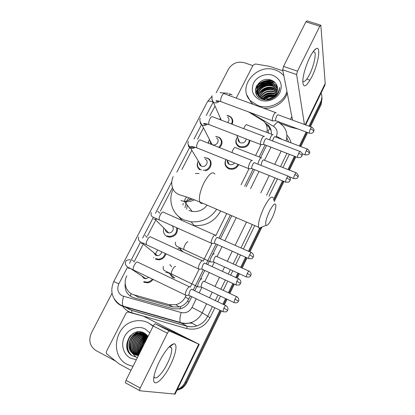 <?xml version="1.0" encoding="UTF-8"?>
<svg xmlns="http://www.w3.org/2000/svg" width="415" height="415" viewBox="0 0 415 415"><rect width="100%" height="100%" fill="white"/><g stroke="black" fill="none" stroke-linecap="round" stroke-linejoin="round"><path stroke-width="0.62" d="M238.682 164.625C236.509 168.635 233.246 170.036 228.898 168.822L228.551 168.672C224.951 166.472 224.084 163.422 225.952 159.521M249.96 140.394C249 146.049 245.597 148.331 239.751 147.237L238.604 146.656C235.284 143.943 234.926 140.747 237.525 137.085M165.891 253.757C164.817 257.393 162.436 259.427 158.748 259.852L155.584 259.23M153.036 279.414C151.688 281.334 149.898 282.47 147.667 282.817L143.823 282.216M204.237 157.601L207.682 158.234C213.222 160.527 211.666 169.476 205.446 170.767M177.407 228.017C177.76 233.5 175.161 236.545 169.605 237.162L167.172 236.571C163.884 234.708 162.789 231.881 163.894 228.079M215.727 136.364L219.25 137.355C222.839 140.4 222.948 143.829 219.582 147.636M227.005 115.453L228.924 115.873L230.59 116.807C232.862 118.825 233.37 121.299 232.115 124.23M268.661 133.111L267.981 130.647L270.367 128.271M134.04 294.873L138.76 297.405L172.936 306.955L179.43 306.944L180.675 306.529C183.414 305.461 185.692 303.681 187.523 301.202L190.319 295.978M193.255 290.038L203.293 269.76M206.198 263.899L216.059 243.973M218.933 238.163L230.341 215.12M244.637 186.231L253.124 169.092M259.142 156.937L265.086 144.923M215.079 106.131L209.679 115.894M266.788 132.401C267.82 128.038 266.783 124.303 263.691 121.196L248.544 111.915M126.834 275.861C122.788 283.191 126.466 292.98 134.149 294.899L169.014 304.626L175.799 304.703C180.084 303.531 183.29 300.927 185.406 296.886L186.226 295.241M190.195 287.237L199.179 269.143M203.127 261.191L211.925 243.47M215.624 236.011L226.756 213.585M241.063 184.763L248.959 168.858M255.573 155.537L260.921 144.757M203.48 127.867L197.628 139.165M191.855 150.318L181.905 169.528M172.464 187.756L160.356 211.131M156.455 218.663L156.315 218.933M155.397 220.707L147.538 235.876M142.874 244.892L134.501 261.056M180.198 250.561L180.546 249.399M208.128 143.097L209.466 139.513M199.771 169.828C196.923 167.437 196.445 164.511 198.329 161.067M219.66 119.484L220.432 118.306M256.449 86.081C260.641 81.797 265.74 79.888 271.752 80.339C258.695 74.731 248.564 94.822 261.792 99.169C267.078 100.861 271.887 99.745 276.219 95.824C278.522 93.359 279.663 90.579 279.632 87.492C278.626 93.64 275.01 97.432 268.78 98.863C274.984 96.975 277.874 93.157 277.459 87.409C276.862 84.1 274.958 81.745 271.742 80.334C265.74 79.888 260.641 81.797 256.449 86.081M321.101 93.038C322.258 95.865 322.165 98.734 320.821 101.639L308.968 126.15M216.189 92.825L228.541 69.061C232.327 63.205 237.598 61.093 244.357 62.727L252.839 65.669M115.738 361.185L95.979 350.556C89.832 346.307 88.322 340.404 91.445 332.851L112.024 293.249M219.929 310.233L185.038 382.371C183.752 384.98 181.9 387.013 179.482 388.466L177.335 389.488M306.14 131.996L299.36 146.013M294.417 156.227L287.974 169.548M282.506 180.852L273.459 199.553M259.51 228.39L248.45 251.267M245.581 257.191L240.669 267.353M237.894 273.086L235.756 277.505M232.862 283.487L228.38 292.757M225.573 298.556L222.855 304.174M321.91 96.866L320.961 103.128L309.699 126.419L320.961 103.128L321.91 96.866M221.408 310.949L186.755 382.677L185.899 382.526C184.618 385.12 182.782 387.143 180.38 388.59L177.101 389.965L180.38 388.59C182.782 387.143 184.618 385.12 185.899 382.526L220.671 310.591L185.899 382.526L185.038 382.371M306.872 132.266L300.097 146.293L306.872 132.266M295.153 156.512L288.71 169.839L295.153 156.512M283.243 181.148L273.838 200.606L283.243 181.148M260.521 228.151L249.192 251.594L260.521 228.151M246.323 257.523L241.411 267.691L246.323 257.523M238.635 273.428L236.498 277.848L238.635 273.428M233.609 283.834L229.122 293.109L233.609 283.834M226.32 298.909L223.602 304.532L226.32 298.909M127.421 349.715C126.637 344.543 127.727 339.771 130.699 335.393C127.727 339.771 126.637 344.543 127.421 349.715M255.484 89.339L258.81 85.806L255.484 89.339M260.563 84.561L268.764 81.854L260.563 84.561M271.208 81.817L274.948 82.445L271.208 81.817M271.337 134.123C271.633 130.559 270.528 127.514 268.028 124.993L265.206 122.944M125.174 283.196C124.427 290.459 127.306 295.309 133.806 297.747L173.371 308.833L180.255 308.869C184.41 307.686 187.513 305.129 189.556 301.202L191.787 296.683M194.728 290.744L196.912 286.324M199.719 280.649L204.766 270.445M207.666 264.573L209.274 261.32M212.132 255.547L217.527 244.632M220.401 238.817L231.809 215.748M246.105 186.833L254.587 169.678M260.604 157.508L266.549 145.489M265.813 123.307L266.238 124.765L268.443 126.451L271.171 130.689M272.852 80.868C266.15 80.028 260.537 82.097 256.019 87.072M322.04 98.376L321.096 104.606L310.43 126.684M307.603 132.535L300.823 146.568M295.885 156.792L289.442 170.124M283.974 181.443L274.242 201.591M261.943 227.047L249.923 251.921M247.06 257.85L242.147 268.023M239.372 273.765L237.235 278.19M234.34 284.176L229.858 293.457M227.057 299.257L224.339 304.885M186.755 382.677C185.484 385.26 183.653 387.273 181.262 388.71L176.93 390.318M309.73 57.529C312.122 52.767 314.233 49.831 316.048 48.721C321.324 45.334 318.31 64.107 311.878 76.734C305.995 87.575 302.96 88.784 302.784 80.365C303.515 73.414 305.829 65.803 309.73 57.529M302.748 80.951C304.159 82.694 306.467 80.453 309.673 74.223C313.595 66.421 316.308 54.863 314.736 52.238L313.138 51.704M236.457 97.644L253.098 65.16L255.479 63.993L269.677 66.353L282.916 70.877M280.203 123.348L290.334 127.109L298.302 129.086M305.637 124.925L324.919 85.163L325.199 83.472L320.852 25.232L319.789 26.228L305.886 21.839L306.986 20.864L320.582 25.144M297.482 71.162L296.611 74.565L282.703 69.787L283.528 66.395L297.482 71.162L319.789 26.228M304.428 124.479L296.611 74.565M283.528 66.395L305.886 21.839M282.703 69.787L292.518 120.106M309.725 80.105L306.804 79.104M286.936 91.487C283.912 102.728 268.827 109.944 257.725 105.509L250.51 100.809C236.519 87.275 256.828 62.634 275.565 70.099C278.927 71.276 281.692 73.159 283.865 75.743M253.394 104.44L250.987 102.308L247.029 95.253M272.914 75.359C280.509 78.912 282.869 84.598 279.995 92.431C276.717 99.144 267.478 102.77 260.428 100.145C252.896 96.446 250.613 90.745 253.581 83.036C256.875 76.448 265.88 72.864 272.914 75.359M277.557 88.12L276.535 86.071L272.007 82.544C262.892 78.591 252.688 90.024 259.069 96.617L262.934 99.133M277.531 87.871L276.426 85.583L271.892 82.051C262.762 78.093 252.543 89.541 258.934 96.14L262.799 98.661L268.78 98.863M277.599 89.106L276.966 88.011L272.468 84.499C265.559 81.547 256.641 87.747 257.751 94.345M277.599 88.857L276.862 87.529L272.354 84.012C265.32 80.998 256.294 87.472 257.648 94.122M277.521 90.117L272.92 86.429C266.482 83.737 258.068 88.857 258.234 95.217M277.552 89.863L272.805 85.947C266.254 83.192 257.71 88.571 258.104 95.004M277.319 91.15L273.371 88.338C267.385 85.884 259.51 90.055 258.851 96.041M277.381 90.89L273.257 87.861C267.161 85.35 259.147 89.744 258.685 95.839M276.976 92.203L273.812 90.226C266.99 88.561 262.254 90.755 259.603 96.814M277.08 91.938L273.703 89.754C266.71 88.089 261.943 90.382 259.401 96.628M276.473 93.292L274.253 92.089C268.106 90.454 263.525 92.27 260.516 97.535M276.618 93.017L274.144 91.627C267.825 89.977 263.203 91.891 260.267 97.359M275.762 94.423L274.683 93.93C269.231 92.374 264.879 93.79 261.637 98.184M275.965 94.132L274.58 93.474C268.946 91.891 264.531 93.406 261.331 98.028M275.041 95.315L275.005 95.3C270.103 93.821 265.989 94.926 262.659 98.609M274.751 95.621C270.134 94.376 266.233 95.419 263.053 98.739M273.184 96.954C269.631 96.617 266.643 97.572 264.22 99.813M273.661 96.602C269.688 96.036 266.383 97.079 263.738 99.73M272.204 98.64L266.933 99.958M270.751 98.272L266.051 99.974M287.237 93.043C284.654 102.297 273.812 109.264 263.655 108.201M270.829 99.201L268.453 99.802M275.778 96.041L275.218 95.881M274.626 95.746C270.051 95.03 266.145 96.14 262.913 99.071M262.871 99.112L262.55 99.429M275.441 94.257C270.103 92.944 265.564 94.158 261.824 97.893M274.393 88.794C268.79 87.332 264.033 88.603 260.127 92.607M273.667 85.049C267.888 83.477 262.986 84.79 258.97 88.981M258.021 90.231L257.15 91.803M257.067 91.99L256.356 94.345M273.298 83.14C267.426 81.522 262.456 82.85 258.384 87.134M257.45 88.374L255.759 92.768M274.123 81.714C267.296 78.207 257.175 82.357 255.458 89.63M275.778 96.249L275.026 96.047M274.445 95.927C269.823 95.294 265.932 96.482 262.768 99.491M275.373 89.381C269.127 87.321 263.873 88.711 259.603 93.557M274.626 85.64C268.22 83.477 262.835 84.909 258.472 89.92M257.819 90.89L257.17 92.14M257.108 92.286L256.439 94.506M274.242 83.731C267.758 81.527 262.311 82.969 257.897 88.068M257.259 89.033L255.827 93.007M274.751 82.253C267.841 78.181 256.916 82.554 255.427 90.252M269.454 211.313C266.181 218.622 265.045 223.317 266.041 225.397C267.369 225.885 269.392 223.42 272.121 217.994C274.455 212.978 275.721 208.88 275.923 205.695C275.461 202.178 273.309 204.05 269.454 211.313M261.901 227.062C260.662 228.297 259.717 228.675 259.079 228.203L258.545 227.223C258.037 223.099 259.826 216.583 263.909 207.676C268.697 198.5 271.825 195.278 273.288 198.007M186.724 209.259L187.165 205.015M189.178 200.196L190.506 198.323M182.854 205.062L183.269 203.386M183.954 201.431L186.434 196.954M216.708 209.269C210.379 218.342 201.835 222.518 191.076 221.807L184.115 219.934C172.687 215.115 167.686 201 172.962 189.567M195.377 173.506L199.081 173.454M182.206 220.531L178.16 216.091M188.924 210.478L192.212 211.443C198.251 212.158 203.241 210.073 207.184 205.181M220.666 210.97C214.768 221.361 205.954 226.237 194.23 225.594L193.38 225.48M184.94 207.78L186.47 201.7M187.004 200.595L188.841 197.742M219.753 119.52L220.453 118.353M227.026 115.5L230.128 116.74C232.348 118.726 232.784 121.139 231.435 123.971M276.1 112.942L276.032 112.74C275.565 112.107 274.792 112.802 273.713 114.841C272.582 117.295 272.11 119.214 272.302 120.594L273.101 120.884M311.634 127.13L278.232 114.856C277.9 114.4 277.345 114.903 276.566 116.376C275.752 118.151 275.41 119.536 275.534 120.532L275.991 120.812M227.695 117.118C229.396 118.789 229.396 120.599 227.685 122.544M207.401 124.033C205.928 125.413 204.279 125.812 202.463 125.226L202.017 125.019L212.013 144.467C210.753 143.704 210.177 142.584 210.286 141.11M208.366 143.196L209.497 139.575M215.759 136.426L218.814 137.344C222.316 140.4 222.295 143.72 218.752 147.309M264.345 136.613L264.303 136.504C263.81 135.824 262.991 136.561 261.844 138.714C260.703 141.193 260.247 143.087 260.485 144.384L261.294 144.607M299.931 151.418L266.492 138.646C266.145 138.159 265.553 138.693 264.728 140.254C263.904 142.044 263.572 143.408 263.733 144.347L264.189 144.581M216.526 138.008C220.443 140.114 216.526 146.505 212.433 144.664M205.16 159.215C209.611 161.025 205.778 168.174 201.415 166.176L201.405 166.171C199.911 165.46 199.2 164.283 199.273 162.633M200.99 169.787C197.452 167.816 196.58 164.937 198.375 161.139M204.284 157.679L207.267 158.276C213.346 160.766 210.068 170.747 203.288 170.264M252.403 160.657L252.393 160.631C251.879 159.91 251.013 160.688 249.794 162.96C248.637 165.471 248.201 167.338 248.486 168.552L249.301 168.708M288.046 176.09L254.571 162.81C254.203 162.291 253.581 162.856 252.704 164.506C251.869 166.316 251.552 167.66 251.749 168.542L252.196 168.723M201.446 169.953L201.114 169.911M171.229 225.246C175.094 226.813 172.972 233.36 168.739 232.872L167.421 232.545C166.161 231.923 165.455 230.901 165.305 229.474M215.437 235.103C214.763 234.631 213.772 235.616 212.459 238.07C211.385 240.363 210.965 242.064 211.209 243.169L212.112 243.366M217.595 237.463C217.112 237.126 216.402 237.842 215.458 239.616C214.68 241.276 214.379 242.5 214.545 243.299L215.037 243.522M176.691 227.695C177.169 232.94 174.741 235.865 169.408 236.483L167.141 235.933M161.668 251.796C161.191 254.099 159.801 255.386 157.503 255.661L155.765 255.308L153.711 252.574M202.712 260.724C201.986 260.35 200.948 261.419 199.61 263.919C198.562 266.145 198.147 267.794 198.375 268.863L199.293 269.076M204.865 263.146C204.346 262.887 203.599 263.66 202.639 265.47L201.737 269.039L202.24 269.273M165.217 253.446C164.216 256.88 161.975 258.799 158.494 259.199L155.532 258.612M148.731 277.339L146.059 278.74L143.938 278.398L142.003 276.089M189.904 286.895L189.785 286.76C188.991 286.495 187.912 287.642 186.548 290.199C185.526 292.357 185.116 293.955 185.329 294.987L185.536 295.314L186.262 295.215M191.932 289.25C191.367 289.068 190.589 289.898 189.608 291.745L188.716 295.205L189.224 295.449M152.347 279.082C151.076 280.836 149.41 281.873 147.356 282.19L143.761 281.624M246.178 138.937C245.623 142.117 243.698 143.403 240.404 142.786L239.699 142.423C238.464 141.531 237.977 140.327 238.231 138.823M249.389 140.177C248.429 145.426 245.239 147.538 239.803 146.505L238.713 145.95C235.679 143.491 235.295 140.56 237.556 137.163M307.401 149.063L275.119 136.82C274.797 136.379 274.253 136.898 273.48 138.371L272.562 140.965M273.049 134.891L272.997 134.751C272.033 134.284 270.896 135.975 269.6 139.834M234.537 162.96C233.152 164.594 231.471 165.092 229.495 164.465L229.236 164.35C227.695 163.484 227.062 162.177 227.332 160.429M238.039 164.366C235.943 167.992 232.914 169.242 228.935 168.111L228.598 167.966C225.304 165.964 224.458 163.168 226.061 159.562M296.051 172.728L263.727 160.008C263.395 159.547 262.814 160.091 261.995 161.648L261.004 165.362M261.642 157.97L261.621 157.907C260.319 157.669 259.074 159.739 257.881 164.127M182.107 251.438L182.061 250.857M214.259 253.887C213.326 252.439 209.373 259.977 210.156 261.72L210.97 261.906M216.345 256.2C215.878 255.931 215.188 256.657 214.27 258.389L213.388 261.87L213.829 262.072M168.397 272.774L174.751 277.946L172.541 277.604L170.389 274.6M202.017 278.88L201.949 278.802C200.943 277.562 196.99 284.975 197.742 286.718L198.572 286.915M204.03 281.178C203.521 280.981 202.8 281.759 201.872 283.528L200.995 286.905L201.446 287.118M159.256 361.802C164.895 351.033 169.725 345.041 173.74 343.827C177.802 343.132 176.074 353.694 170.549 364.769C162.742 381.349 150.91 389.908 154.173 375.544C155.06 371.492 156.751 366.912 159.256 361.802M154.012 376.369L154.043 376.509C155.003 381.255 162.519 373.687 167.442 363.421C170.788 356.381 172.184 351.235 171.628 347.988L169.922 346.65L169.175 346.862M131 370.341L119.012 363.846L107.054 354.114C106.245 353.336 106.079 352.382 106.562 351.256L126.098 313.118L127.696 311.878L143.538 316.225L186.859 338.142L155.283 323.85L169.398 330.994C168.884 330.947 168.22 331.689 167.411 333.209L153.244 326.019C154.058 324.514 154.738 323.788 155.283 323.85M143.538 316.225L199.226 344.346L169.398 330.994M199.226 344.346L175.089 394.115L139.741 390.764L139.507 390.51L140.192 388.046L167.411 333.209M125.6 383.029L125.346 382.765L125.999 380.311L153.244 326.019M141.831 348.75C142.278 345.55 143.403 342.624 145.219 339.973M146.832 337.929L147.216 337.519M132.95 366.45L127.265 364.437C109.503 355.888 114.846 324.929 134.175 321.226C139.103 320.069 143.798 320.582 148.254 322.777L153.125 326.247M147.828 322.564L153.296 325.915M148.025 336.409L144.472 333.152C131.218 325.324 119.204 349.129 132.52 355.878L137.495 357.398M136.322 359.738L130.445 358.119C123.255 354.358 120.558 344.237 124.547 336.549C128.427 328.805 138.013 325.256 145.141 328.955L149.825 332.825M145.893 334.111C143.792 333.302 141.593 333.198 139.284 333.795C129.869 335.865 127.421 350.82 135.861 354.804L137.033 355.328M145.919 334.132C143.73 333.193 141.406 333.038 138.947 333.67C129.516 335.74 127.063 350.722 135.513 354.711L136.857 355.297M146.801 334.931L145.188 333.904C142.859 332.726 140.322 332.477 137.583 333.167C128.095 335.253 125.615 350.322 134.118 354.337L138.47 355.458M145.608 334.132L140.623 334.293C131.27 336.347 128.842 351.214 137.241 355.167L137.744 355.422M145.458 334.044L140.291 334.168C130.922 336.228 128.489 351.116 136.898 355.079L137.567 355.401M138.262 355.442L138.283 355.453C129.9 351.5 132.307 336.705 141.619 334.661L141.946 334.786C132.733 336.814 130.237 351.406 138.465 355.458M145.52 334.034C143.191 332.851 140.664 332.607 137.925 333.292C128.453 335.372 125.978 350.426 134.465 354.431L136.333 355.183M146.049 334.236L145.784 334.168M145.987 334.184L145.629 334.085M146.21 334.5L141.946 334.786M146.059 334.407L141.619 334.661M146.786 334.915L143.253 335.268C134.787 337.188 131.628 350.151 138.662 355.069M146.64 334.806L142.931 335.149C134.278 337.094 131.264 350.457 138.605 355.183M145.561 336.124L147.221 335.377L144.544 335.745C136.763 337.556 133.163 348.999 138.952 354.498M147.107 335.247L144.223 335.631C136.276 337.468 132.769 349.28 138.869 354.659M147.641 335.885L145.821 336.223C138.688 337.903 134.828 347.931 139.331 353.736M147.538 335.751L145.499 336.103C138.211 337.82 134.403 348.19 139.227 353.943M147.994 336.477L147.076 336.69C140.592 338.22 136.613 346.909 139.829 352.745M147.958 336.316L146.765 336.57C140.114 338.142 136.156 347.163 139.694 353.015M147.532 337.4C141.572 340.284 139.222 344.974 140.472 351.464M147.662 337.136C141.209 340.035 138.755 344.927 140.296 351.816M146.843 338.77C142.952 341.41 141.121 345.062 141.344 349.731M147.045 338.37C142.625 341.109 140.638 345.062 141.095 350.224M145.598 341.255L142.76 346.904M146.018 340.414C143.87 342.448 142.63 344.917 142.298 347.827M146.505 339.444C143.984 341.851 142.521 344.777 142.101 348.216M147.201 337.525C142.63 340.767 140.509 345.166 140.841 350.727M147.807 336.098L146.801 336.586M146.033 337.032C140.675 340.948 138.651 346.094 139.969 352.47M144.851 336.539C138.958 340.902 137.043 346.525 139.108 353.409M145.017 333.478L144.576 333.587M144.036 332.918L143.289 333.095M142.833 332.405L142.153 332.659L142.999 332.467M141.209 331.964L137.785 333.24M137.422 333.447C135.02 334.822 133.111 336.861 131.69 339.558M130.346 343.558C129.843 346.292 130.123 348.958 131.181 351.552M131.55 352.345L136.027 357.201M138.667 331.782C135.197 332.944 132.484 335.237 130.523 338.661M133.065 333.53C126.15 338.713 125.273 349.933 131.555 355.25M146.308 339.833L144.078 342.717M147.481 337.504L142.999 342.027M140.981 348.081L140.97 350.468M147.875 336.197L146.957 336.643M146.645 336.814L141.899 341.358M139.684 347.978L140.062 352.278M147.299 335.465L145.717 336.181M145.458 336.326L140.773 340.705M138.382 347.853L139.362 353.679M146.339 334.889L144.462 335.719M144.259 335.828L139.632 340.056M137.064 347.703L138.185 353.606M138.522 354.306L138.797 354.804M145.126 333.551L144.736 333.644M141.448 332.01L138.74 332.913M138.024 333.266L133.64 336.876M130.289 346.774L131.55 352.029M131.882 352.688L136.172 357.232M139.077 331.772C136.452 332.597 134.221 334.085 132.39 336.243M134.175 332.929C126.373 337.737 125.081 350.359 132.188 355.681M130.466 296.222L130.948 293.483M189.136 301.995L187.523 301.202M180.183 308.89L180.675 306.529M188.716 299.205L185.406 296.886M172.936 306.955L169.014 304.626M138.76 297.405L134.149 294.899M211.847 96.405L207.417 101.8C208.091 100.85 209.974 100.912 213.071 101.976M127.638 266.918L118.846 283.85C116.724 289.027 117.834 293.021 122.181 295.828L181.168 312.547C185.863 313.475 189.473 311.774 192.01 307.442L196.248 298.831M206.566 303.801L202.183 312.77C199.729 317.574 196.015 320.852 191.035 322.605C187.564 323.726 184.12 323.809 180.707 322.86L123.686 306.581L120.936 305.507C118.14 304.07 115.956 301.97 114.374 299.21M129.143 309.32L131.799 310.363L123.151 306.13C122.062 304.221 122.202 300.968 123.571 296.362M286.879 135.114C288.98 137.324 290.36 139.902 291.024 142.848M289.374 154.287L282.926 167.561M277.453 178.834L269.003 196.243M254.748 225.594L243.377 249.016M240.508 254.919L235.59 265.045M232.815 270.762L230.673 275.166M227.778 281.126L223.291 290.365M220.484 296.144L217.766 301.747M214.835 307.78L210.026 317.683C204.626 327.01 196.881 330.641 186.797 328.581L131.809 312.786C128.033 311.66 124.988 309.502 122.669 306.312M122.617 306.234L122.337 305.829M320.821 101.639L321.096 104.606M275.928 137.126L276.359 136.245C278.019 132.105 277.044 128.78 273.433 126.264C276.349 122.534 278.304 121.356 279.295 122.731L283.134 126.072C286.801 130.414 287.766 135.378 286.028 140.955M288.627 141.94L286.781 137.754M207.417 101.8L113.798 281.469C109.747 291.128 111.91 298.919 120.293 304.843L123.151 306.13L180.307 322.445L186.921 326.138C190.22 327.056 193.54 326.979 196.886 325.9C201.685 324.214 205.264 321.054 207.619 316.422L212.392 306.607M131.809 312.786L131.799 310.363L186.921 326.138L186.797 328.581M192.01 307.442L202.183 312.77L210.026 317.683M281.188 151.127L274.73 164.34M269.252 175.55L260.786 192.866M246.515 222.061L235.134 245.353M232.26 251.225L227.337 261.3M224.562 266.985L222.419 271.363M219.519 277.293L215.032 286.48M212.221 292.227L209.497 297.799M215.323 300.579L218.046 294.987M220.853 289.219L225.34 279.995M228.234 274.045L230.377 269.646M233.152 263.94L238.07 253.83M240.939 247.931L252.32 224.551M266.575 195.247L275.031 177.864M280.509 166.612L286.957 153.353M273.433 126.264L250.069 112.481M213.206 102.08L206.203 115.567M201.483 124.666L194.049 138.984M189.582 147.59L176.816 172.178M171.649 182.133L155.511 213.222M153.348 217.393L142.625 238.049M140.602 241.94L129.532 263.271M199.184 292.871L201.913 287.341M204.725 281.635L209.217 272.51M212.122 266.622L214.265 262.275M217.045 256.626L221.973 246.624M224.847 240.793L236.249 217.657M250.536 188.654L259.012 171.452M264.5 160.315L270.969 147.19M128.24 308.905L131.918 310.462L187.009 326.232C190.293 327.108 193.582 326.999 196.886 325.9L191.035 322.605C187.419 323.633 183.845 323.581 180.307 322.445C179.545 320.588 179.835 317.288 181.168 312.547M276.359 136.245L282.631 139.668M113.798 281.469L118.846 283.85M228.515 95.315C230.211 94.106 231.399 94.029 232.078 95.077M189.598 323.015L192.015 323.161M232.089 119.831L232.597 119.811M137.339 296.907L137.266 296.595M153.586 257.767L153.789 257.373M155.065 254.877L157.612 249.908M305.17 124.754L325.199 83.472M290.464 119.349L291.828 116.568M255.526 89.017L259.297 85.194M214.892 174.01C212.579 171.001 208.963 173.885 204.04 182.662C199.999 191.258 198.609 197.716 199.864 202.043C200.445 203.303 201.384 203.708 202.676 203.251M180.982 200.518L184.416 201.514C187.86 202.032 191.201 201.457 194.433 199.797M310.446 128.863C312.313 129.63 313.387 130.455 313.678 131.337L313.948 130.445C314.451 130.108 313.792 129.044 311.966 127.249C311.722 126.819 311.214 127.358 310.446 128.863C309.564 130.829 309.18 132.266 309.294 133.163L309.632 133.288M275.461 112.532L224.52 93.847C223.877 93.162 223.011 93.8 221.911 95.761L221.792 96C220.681 98.521 220.386 100.399 220.889 101.644L221.615 101.908M219.338 101.146C217.875 102.718 216.158 103.211 214.187 102.624L213.346 102.189L211.873 99.216M298.67 153.254C300.543 154.043 301.643 154.847 301.964 155.667L302.198 155.148C302.255 155.397 302.774 153.114 300.284 151.553C300.024 151.091 299.485 151.657 298.67 153.254C297.809 155.163 297.436 156.559 297.545 157.435L297.897 157.57M263.701 136.27L212.729 116.843C212.055 116.107 211.136 116.776 209.964 118.851L209.845 119.089C208.766 121.533 208.47 123.354 208.958 124.567L209.715 124.858M200.284 118.41C198.873 120.428 201.192 123.82 202.017 125.019C200.777 124.293 200.16 123.219 200.16 121.792M286.708 178.035C288.586 178.849 289.706 179.633 290.064 180.385L290.36 179.482C290.863 179.161 290.215 178.077 288.415 176.235C288.145 175.747 287.574 176.349 286.708 178.035C285.868 179.892 285.499 181.241 285.603 182.097L285.971 182.242M251.765 160.382L200.761 140.182C200.056 139.399 199.081 140.104 197.836 142.293L197.711 142.542C196.663 144.897 196.368 146.666 196.835 147.844L197.628 148.165M195.242 147.258C193.784 148.44 192.228 148.741 190.563 148.165L190.552 148.16C189.069 147.486 188.311 146.339 188.275 144.726M249.633 254.836L253.233 257.113L253.466 256.444C253.513 256.703 254.115 254.421 251.656 252.688C251.345 252.123 250.67 252.839 249.633 254.836C248.85 256.527 248.507 257.762 248.59 258.535L248.995 258.716M157.835 211.261L159.817 213.31M214.851 234.994L163.754 212.356C162.95 211.437 161.798 212.267 160.304 214.846L160.18 215.1C159.204 217.227 158.919 218.829 159.313 219.903L160.185 220.298M157.332 219.032L155.179 219.447L153.768 219.104M236.861 281.287L240.55 283.466L240.778 282.817C240.825 283.082 241.457 280.784 239.004 278.999C238.677 278.418 237.961 279.181 236.861 281.287L235.839 284.872L236.254 285.064M145.255 235.518L147.154 237.447M202.157 260.656L151.029 237.152C150.194 236.197 148.985 237.079 147.398 239.797L147.268 240.052C146.324 242.111 146.038 243.657 146.407 244.7L147.294 245.109M144.161 243.647L142.978 243.849L141.126 243.481M223.882 308.179L227.653 310.254L227.882 309.626C227.923 309.891 228.592 307.577 226.144 305.746C225.796 305.144 225.044 305.954 223.882 308.179L222.876 311.655L223.291 311.852M132.478 260.153L134.315 262M189.266 286.729L138.112 262.337C137.241 261.346 135.964 262.28 134.284 265.144L134.154 265.408C133.236 267.395 132.95 268.889 133.298 269.895L134.19 270.326M130.668 268.583L128.282 268.24M306.208 150.821C308.008 151.574 309.056 152.352 309.346 153.145L309.559 152.658C310.181 152.362 309.564 151.2 307.707 149.177C307.474 148.767 306.97 149.317 306.208 150.821C305.367 152.684 304.999 154.032 305.103 154.862L305.409 154.982M272.468 134.548L246.951 124.889C246.375 124.246 245.524 125.003 244.404 127.166L243.787 128.681M294.785 174.585C296.59 175.358 297.659 176.116 297.98 176.852L298.203 176.349C298.826 176.079 298.214 174.917 296.372 172.853C296.123 172.417 295.594 172.993 294.785 174.585C293.965 176.396 293.602 177.708 293.701 178.517L294.022 178.642M261.071 157.695L235.538 147.667C234.937 146.983 234.039 147.782 232.851 150.054L231.944 152.533M247.273 273.423L250.764 275.539L250.987 274.906C251.028 275.166 251.635 272.951 249.249 271.249C248.948 270.725 248.289 271.452 247.273 273.423L246.271 276.919L246.635 277.085M188.042 242.007C187.243 241.587 186.185 242.63 184.872 245.135C183.938 247.195 183.617 248.715 183.907 249.69L184.613 250.017M181.163 248.455L179.83 248.715L177.999 248.352M234.921 299.122L238.49 301.145L238.708 300.533C238.75 300.797 239.388 298.561 237.007 296.813C236.69 296.279 235.995 297.047 234.921 299.122L233.936 302.514L234.299 302.691M169.771 264.599L171.774 266.778M175.701 266.482C174.845 266.165 173.745 267.281 172.407 269.833C171.499 271.825 171.182 273.293 171.452 274.237L172.173 274.58M168.277 272.717L165.782 272.479M174.43 394.24L198.733 344.149M125.999 380.311L140.192 388.046M127.172 348.968C126.627 344.331 127.607 340.01 130.113 336.01M179.43 306.944L175.799 304.703M228.297 93.276L219.96 92.706M179.482 388.466L181.262 388.71M229.464 93.707L230.813 94.34M189.204 323.109L192.176 323.249M268.443 126.451L268.028 124.993M313.418 51.32L316.048 48.721M314.736 52.238L313.133 51.709M250.51 100.809L250.987 102.308M276.426 85.583L276.535 86.071M276.862 87.529L276.966 88.011M277.293 89.448L277.396 89.925M266.041 225.397L259.079 228.203M173.19 176.624C169.823 183.819 172.905 190.62 175.861 192.71C177.926 194.168 177.952 194.324 182.424 195.735C187.144 197.047 192.959 199.148 199.864 202.043L258.545 227.223M191.076 221.807L194.23 225.594M192.212 211.443L184.416 201.514L192.71 199.133M221.211 120.075L213.346 102.189C212.179 101.421 211.754 99.278 212.081 95.756M218.596 100.969C217.496 101.613 216.656 101.644 216.07 101.053C215.738 100.503 217.346 100.7 220.889 101.644L272.359 120.765M275.648 120.765L272.458 120.915M313.647 131.591L313.268 132.198C313.491 132.074 312.101 133.946 309.294 133.163L275.581 120.661M206.639 123.82C205.171 124.51 204.17 124.495 203.63 123.779C203.62 123.188 205.394 123.452 208.958 124.567L260.516 144.472M263.826 144.524L260.615 144.628M301.944 155.9L301.565 156.507C301.783 156.403 300.351 158.265 297.545 157.435L263.758 144.415M201.405 166.171L189.505 146.454C187.979 144.778 187.58 143.097 188.311 141.411M194.474 147.019C192.244 147.662 190.926 147.621 190.516 146.884C190.584 146.168 192.69 146.485 196.835 147.844L248.486 168.552M251.817 168.661L248.58 168.718M290.059 180.592L289.385 181.516C289.452 182.107 288.192 182.299 285.603 182.097L251.749 168.542M151.278 212.553C150.764 214.488 151.127 215.909 152.367 216.817L211.209 243.169M253.233 257.113L252.486 258.099C252.543 258.711 251.246 258.856 248.59 258.535L214.545 243.299M156.73 218.778L155.179 219.447L168.739 232.872M169.408 236.483L170.114 237.173M214.607 243.429L211.297 243.351M251.257 252.512L217.668 237.603M138.548 237.012C137.972 242.08 140.327 241.608 146.407 244.7L198.375 268.863M240.55 283.466L239.771 284.483C239.818 285.1 238.511 285.23 235.839 284.872L201.737 269.039M143.735 243.449L142.978 243.849L157.503 255.661M158.494 259.199L159.261 259.816M201.799 269.169L198.463 269.05M238.594 278.813L204.969 263.333M185.329 294.987L133.298 269.895C129.402 268.033 127.161 266.762 126.57 266.082C125.413 264.998 125.091 263.592 125.615 261.86C125.833 260.433 127.415 259.743 130.362 259.785M227.653 310.254L226.865 311.286C226.912 311.919 225.584 312.044 222.876 311.655L188.716 295.205M130.606 268.552L146.059 278.74M147.356 282.19L148.197 282.729M188.773 295.34L185.412 295.174M225.729 305.549L192.067 289.473M239.699 142.423L236.804 135.316M238.713 145.95L239.133 146.957M309.325 153.363L308.968 153.934C309.149 154.577 307.857 154.888 305.103 154.862L302.151 153.737M229.236 164.35L227.114 159.988M228.598 167.966L229.054 168.884M297.97 177.044L297.342 177.916C297.42 178.486 296.206 178.689 293.701 178.517L289.177 176.723M250.764 275.539L250.048 276.494C250.11 277.09 248.85 277.23 246.271 276.919L213.388 261.87M210.156 261.72L176.489 246.152C175.28 244.368 174.99 243.034 175.623 242.158M180.805 248.305L179.83 248.715L183.176 251.931M213.44 261.984L210.239 261.886M248.891 271.083L216.423 256.346M238.49 301.145L238.039 301.835C238.277 301.731 236.752 303.573 233.936 302.514L200.995 286.905M197.742 286.718L164.444 270.58C163.271 269.792 162.903 268.375 163.339 266.337M201.047 287.024L197.82 286.884M236.638 296.642L204.139 281.36M169.922 346.65L173.74 343.827M171.628 347.988L169.325 346.805M125.346 382.765L139.507 390.51M137.583 333.167L137.925 333.292M138.947 333.67L139.284 333.795M140.291 334.168L140.623 334.293M142.931 335.149L143.253 335.268M144.223 335.631L144.544 335.745M145.499 336.103L145.821 336.223M146.765 336.57L147.076 336.69"/></g></svg>
